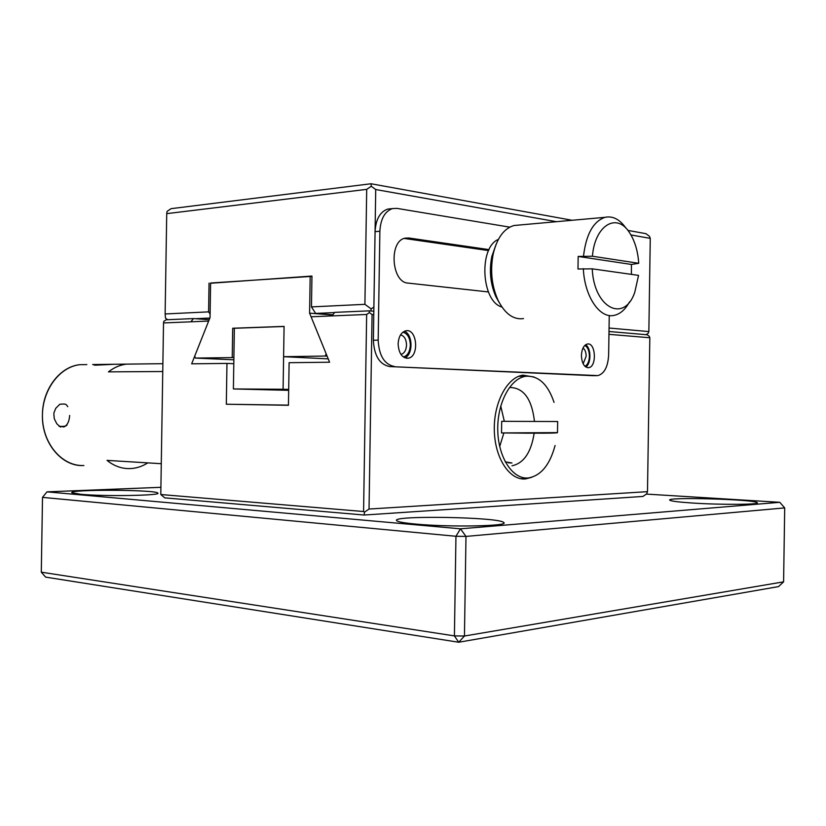 <?xml version="1.0" encoding="UTF-8"?>
<svg xmlns="http://www.w3.org/2000/svg" width="826" height="826" viewBox="0 0 826 826"><rect width="100%" height="100%" fill="white"/><g stroke="black" fill="none" stroke-linecap="round" stroke-linejoin="round"><path stroke-width="1.24" d="M41.3 572.181L42.508 497.376L455.952 536.28L454.414 635.896L458.709 642.246L464.449 636.02L454.414 635.896L41.3 572.181L45.626 577.116L458.709 642.246L778.536 586.605L783.595 581.845L464.449 636.02L465.988 536.415L784.7 507.907L783.595 581.845M691.961 502.993C678.755 502.094 671.404 501.186 669.907 500.257C663.898 496.818 753.952 499.224 757.143 502.631C761.427 504.686 720.675 504.954 691.961 502.993M415.85 524.087C404.544 523.044 398.184 521.939 396.779 520.752C389.283 515.166 499.152 516.942 503.674 522.476C510.437 526.141 450.056 527.349 415.85 524.087M80.607 494.278L71.893 492.74C67.701 489.25 156.434 489.632 157.756 493.06C162.546 495.559 104.045 496.571 80.607 494.278M646.366 494.093L779.796 502.311L460.464 528.805L465.988 536.415L455.952 536.28L460.464 528.805L46.999 491.852L42.508 497.376M784.7 507.907L779.796 502.311M46.999 491.852L160.905 487.309M164.746 497.861L364.163 515.032L642.958 496.436L646.552 493.958L647.491 491.656L369.036 509.043L372.072 314.561L369.398 312.589L366.651 314.469L311.072 316.781L329.595 362.222L289.11 362.697L288.439 405.287L226.324 404.234L226.964 363.409L191.663 363.822L208.658 321.066L163.527 322.945L160.791 494.516L164.746 497.861M364.163 515.032L364.472 512.172L369.036 509.043M160.791 494.516L363.574 511.521L364.472 512.172M534.195 377.069L522.982 375.149C507.102 377.203 493.483 402.892 494.32 430.656C494.939 458.451 509.745 480.618 525.563 478.925L531.686 477.325M509.714 227.14L396.945 208.379L392.443 208.586C384.782 211.384 380.6 218.931 379.877 231.228L378.184 340.126L373.373 340.25L373.765 314.696L372.072 314.561M608.958 334.334L649.825 337.751L647.491 491.656M373.373 340.25C374.199 355.82 379.63 364.586 389.686 366.558L592.707 375.665M363.574 511.521L366.651 314.469M373.765 314.696L375.066 231.683L379.877 231.228M649.825 337.751L649.298 336.327L647.192 334.778L608.999 331.494L646.128 334.685L648.286 333.208L648.854 331.587L609.051 328.025M369.398 312.589L369.263 310.844L373.827 311.237L370.957 310.989L371.153 308.903L373.889 307.035L375.727 189.536L371.266 186.263L366.703 189.361L364.906 304.329L371.153 308.903M389.686 366.558L597.869 375.603C604.353 373.662 607.946 366.806 608.638 355.015L609.247 315.532M394.477 366.517C384.441 364.545 379.01 355.748 378.184 340.126M163.527 322.945L163.754 321.407L166.14 319.776L193.501 318.578L190.889 321.799M233.799 363.698L226.964 363.409M288.439 405.132L226.324 404.234M369.263 310.844L334.675 312.373L332.062 315.914M534.154 433.206C531.17 452.4 523.777 463.262 511.975 465.802M509.993 387.477C523.736 387.817 531.892 399.144 534.463 421.446M404.203 238.435L488.579 250.598M390.853 208.761L387.642 209.102C379.97 211.89 375.778 219.417 375.066 231.683M581.411 355.428C581.814 348.913 583.796 345.113 587.369 344.019C595.804 342.129 597.074 366.971 588.587 367.673C584.209 367.394 581.824 363.316 581.411 355.428M398.122 343.946C398.607 336.605 401.168 332.217 405.814 330.803C417.171 328.067 419.587 356.915 408.137 358.216C402.086 358.092 398.751 353.332 398.122 343.946M488.393 291.939L408.044 283.091C391.39 282.564 388.664 240.903 405.163 238.146L408.746 237.981L489.044 249.628M209.195 319.693L193.501 318.578M585.779 366.992C591.385 363.719 591.261 347.88 585.593 344.752M404.843 357.823C413.299 354.695 412.897 334.055 404.317 331.288M584.953 366.331C587.689 364.741 589.175 361.396 589.413 356.274C589.289 350.74 587.74 347.126 584.787 345.433M403.398 357.018C407.61 355.676 409.923 351.7 410.336 345.113C410.037 337.865 407.559 333.539 402.912 332.166M583.146 363.812L586.161 356.223C586.088 352.289 585.045 349.553 583.022 348.004M401.002 354.385L401.002 354.385C404.358 353.394 406.196 350.276 406.537 345.051C406.278 339.238 404.275 335.852 400.538 334.891M631.394 274.366L631.436 264.454L578.169 256.442L577.983 269.008L592.232 268.842L638.55 275.378L634.791 292.218C624.363 323.276 593.956 308.274 592.232 268.842M638.735 263.298L592.428 256.236C594.844 225.291 616.65 212.261 629.34 232.385C634.729 240.552 637.868 250.846 638.735 263.298L631.436 264.454M578.169 256.442L592.428 256.236M629.495 301.924C625.323 309.554 620.212 314.035 614.183 315.356C599.831 318.929 584.519 296.524 583.332 268.677M583.517 256.07C586.119 234.285 593.295 221.368 605.035 217.321C612.727 215.7 619.686 219.293 625.922 228.09M523.498 318.588C513.462 319.941 504.985 313.839 498.068 300.303C491.666 285.92 490.055 270.453 493.215 253.902C497.087 237.898 504.005 228.43 513.989 225.508L518.707 225.085M496.127 244.248L491.8 256.566C489.044 270.959 490.448 284.412 496.023 296.947L499.172 302.502M498.377 239.406C478.43 247.408 481.351 301.686 501.909 307.004M210.599 283.256L311.949 276.049L311.464 306.9L315.635 313.415L334.509 312.589M315.635 313.415L332.868 314.809M195.204 318.702L209.845 318.051M648.854 331.587L650.268 238.373L649.401 236.257L645.88 233.665L627.863 230.392M572.139 220.274L371.039 183.754L171.065 208.668L167.079 211.373L166.728 213.635L165.128 313.963L165.51 318.186L167.595 319.714M210.103 314.066L208.596 311.867L209.05 283.111M165.128 313.963L208.596 311.867M311.464 306.9L364.906 304.329M650.268 238.373L630.95 234.945M556.435 221.688L375.727 189.536M166.728 213.635L366.703 189.361M371.266 186.263L371.039 183.754M311.949 276.369L210.599 283.008L210.052 317.545L194.719 356.109L195.442 358.081L233.892 357.575M310.173 276.173L309.595 313.147L326.187 353.858L325.248 356.047L283.607 356.698L284.082 326.394L232.705 328.242L232.24 357.503M332.723 315.016L309.595 313.147M233.861 359.806L195.442 358.081M232.705 328.242L234.357 328.356M233.397 388.953L283.091 389.263L284.082 326.487L234.357 328.273L233.397 388.953L288.677 390.337M283.607 356.698L328.232 358.866M325.248 356.047L327.117 356.14M288.687 389.407L283.091 389.263M288.687 389.624L261.439 389.449L288.677 390.171M86.844 364.596L79.916 364.679C58.935 366.878 41.248 391.555 42.477 418.266C43.427 444.997 62.931 466.607 83.87 465.513C61.95 467.093 41.486 442.798 42.436 414.724C42.487 389.252 59.968 366.507 79.916 364.679L86.844 364.596M69.652 415.437C69.26 421.539 67.329 425.369 63.891 426.949L58.914 426.082L60.732 427.042M114.102 364.276L95.176 365.206L92.708 364.534L98.47 364.462M162.753 371.524L108.454 371.865C114.04 367.508 120.028 364.927 126.43 364.132L133.409 364.039M147.761 462.88C142.299 466.391 136.507 468.301 130.374 468.59C121.969 468.889 114.194 466.153 107.039 460.381L161.287 463.706M67.009 424.853C66.792 426.02 64.397 426.536 59.833 426.412L59.131 426.123C61.145 426.557 62.105 428.797 56.808 423.769L54.299 418.772C53.659 411.689 53.453 414.415 55.714 408.374L59.761 404.286C66.927 403.47 66.142 404.74 67.794 406.691M504.325 421.332L500.742 406.02M499.709 446.556L503.86 432.969M508.3 462.818L511.965 462.994L505.223 461.837M555.072 445.503C549.837 464.945 540.916 475.766 528.32 477.955C512.843 479.617 498.367 457.883 497.768 430.656C496.953 403.449 510.272 378.267 525.801 376.274C538.469 375.489 547.886 384.183 554.05 402.365M557.664 421.528L501.702 421.322L501.527 432.938C539.409 433.382 558.056 433.268 557.488 432.607L557.664 421.642M557.488 432.607L501.527 432.938M596.651 375.654L592.087 375.675M408.746 237.981L404.43 238.363M503.664 523.25L503.674 522.476M520.39 478.636L525.563 478.925M392.443 208.586L387.642 209.102M588.587 367.673L587.565 367.684M408.137 358.216L406.351 358.247M513.989 225.508L605.035 217.321M496.023 296.947L498.068 300.303M491.8 256.566L493.215 253.902M162.877 363.688L92.708 364.534M105.955 364.369L126.43 364.132M518.749 376.284L525.801 376.274"/></g></svg>
